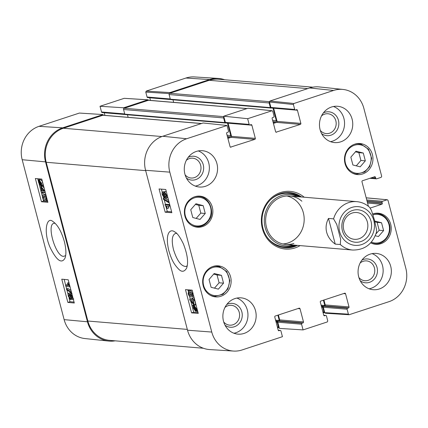 <?xml version="1.0" encoding="UTF-8"?>
<svg xmlns="http://www.w3.org/2000/svg" width="428" height="428" viewBox="0 0 428 428"><rect width="100%" height="100%" fill="white"/><g stroke="black" fill="none" stroke-linecap="round" stroke-linejoin="round"><path stroke-width="0.64" d="M203.396 348.253L109.573 340.356A27.317 24.958 -85.2 0 1 87.852 321.027L46.203 162.276A27.317 24.958 -85.2 0 1 63.36 128.245L102.848 115.266A1.011 0.926 -85.2 0 1 103.185 115.228L201.545 123.505M227.696 137.623L230.12 136.826A1.011 0.926 94.8 0 0 230.756 135.564L227.482 123.098M128.122 117.326L127.448 114.774M225.765 122.906L225.524 122.986A0.605 0.556 -85.2 0 1 224.834 122.579L223.619 117.935A1.011 0.926 -85.2 0 1 223.919 116.871M125.463 114.565A0.605 0.556 -85.2 0 1 124.778 114.158L123.558 109.509A1.011 0.926 -85.2 0 1 124.195 108.252L148.388 100.302A1.011 0.926 -85.2 0 1 148.725 100.259L247.084 108.541M273.235 122.654L275.659 121.857A1.011 0.926 94.8 0 0 276.29 120.6L273.021 108.134M173.656 102.356L172.987 99.804M271.299 107.942L271.058 108.017A0.605 0.556 -85.2 0 1 270.373 107.615L269.153 102.966A1.011 0.926 -85.2 0 1 269.463 101.896M171.002 99.596A0.605 0.556 -85.2 0 1 170.317 99.189L169.097 94.545A1.011 0.926 -85.2 0 1 169.729 93.283L209.222 80.303A27.317 24.958 -85.2 0 1 218.371 79.217L312.82 87.173M323.07 312.627L324.782 312.772A1.011 0.926 -85.2 0 1 324.007 312.06L322.792 307.411A0.605 0.556 -85.2 0 1 323.172 306.657L323.413 306.576M324.766 305.918A0.605 0.556 94.8 0 0 324.799 305.49L323.413 300.205M277.537 327.591L279.238 327.736A1.011 0.926 -85.2 0 1 278.473 327.024L277.253 322.38A0.605 0.556 -85.2 0 1 277.633 321.621L277.874 321.54M279.227 320.888A0.605 0.556 94.8 0 0 279.259 320.454L277.874 315.169M340.319 244.532L335.236 244.104C330.791 240.884 327.939 236.946 326.666 232.297C325.494 227.626 326.104 223.004 328.495 218.424L333.583 218.852L336.745 224.406L340.645 239.268L340.319 244.532A24.284 22.181 -85.2 0 0 352.704 250.043C364.613 250.096 372.547 244.142 376.496 232.185L376.533 229.665L374.468 220.163L371.531 210.587L369.728 207.473C366.015 204.054 361.703 202.112 356.775 201.647L289.852 196.013M335.236 244.104L328.495 218.424M367.385 222.03A13.45 12.289 -85.2 0 1 354.432 239.316A13.45 12.289 -85.2 0 1 343.315 224.882A13.45 12.289 -85.2 0 1 356.685 212.513A13.45 12.289 -85.2 0 1 367.385 222.03M371.023 221.308A16.285 14.878 94.8 0 0 346.011 214.872A16.285 14.878 94.8 0 0 353.089 241.857A16.285 14.878 94.8 0 0 371.023 221.308M352.897 164.983L350.848 157.172L356 151.191L363.286 153.037L365.335 160.842L360.183 166.829L352.897 164.983M200.01 219.436L192.782 217.52L190.733 209.709L195.971 203.749L203.198 205.665L205.247 213.476L200.01 219.436M212.32 207.173A15.579 14.236 -85.2 0 1 197.319 227.198A15.579 14.236 -85.2 0 1 184.441 210.48A15.579 14.236 -85.2 0 1 199.93 196.147A15.579 14.236 -85.2 0 1 212.32 207.173M187.287 265.676L186.084 266.478C181.258 266.51 177.053 260.845 173.458 249.481C171.43 240.648 172.013 235.341 175.207 233.56L176.293 233.437M301.569 324.205A0.808 0.738 -85.2 0 1 302.077 323.199L278.296 321.193A0.808 0.738 94.8 0 0 277.788 322.204L301.569 324.205L303.067 329.908L279.409 328.399L277.788 322.204M323.787 315.329L325.558 315.479A0.808 0.738 -85.2 0 1 326.473 316.019L327.768 320.952L327.26 321.958L303.067 329.908M325.558 315.479L324.135 315.725M343.524 293.592L345.562 293.763A0.808 0.738 94.8 0 0 344.647 293.223L320.807 301.055A0.808 0.738 94.8 0 0 320.299 302.066L323.755 315.233A0.808 0.738 94.8 0 0 324.67 315.773M345.562 293.763L349.013 306.93L325.232 304.929A0.808 0.738 -85.2 0 1 324.724 305.934L348.504 307.935A0.808 0.738 94.8 0 0 349.013 306.93M348.504 307.935L347.616 308.23L323.83 306.229A0.808 0.738 94.8 0 0 323.322 307.234L347.108 309.241A0.808 0.738 -85.2 0 1 347.616 308.23M347.108 309.241L348.403 314.168L324.745 312.659L325.403 313.232L349.061 314.74L348.403 314.168M366.191 197.864L387.351 199.753L387.993 200.325L405.819 268.281A26.804 24.487 -85.2 0 1 388.982 301.67L349.061 314.74M387.078 199.785L382.546 201.278L366.737 199.946M367.021 201.021L382.038 202.284A0.808 0.738 -85.2 0 1 382.546 201.278M382.038 202.284L382.29 203.252L367.278 201.989M367.556 203.065L381.781 204.258A0.808 0.738 94.8 0 0 382.29 203.252M381.781 204.258L370.22 208.061M368.417 206.339L361.965 181.75A0.808 0.738 94.8 0 1 362.473 180.744L374.57 176.769A0.808 0.738 94.8 0 1 375.484 177.31L375.741 178.278L371.156 177.893M293.399 104.507L294.694 109.44L270.908 107.439L269.485 102.019L293.399 104.507L293.908 103.501L333.573 90.463A26.804 24.487 -85.2 0 1 343.026 89.441A26.804 24.487 -85.2 0 1 363.864 108.364L381.696 176.32L381.188 177.326L376.656 178.818A0.808 0.738 -85.2 0 1 375.741 178.278M297.412 110.226L300.863 123.392L277.082 121.392L273.626 108.225L297.412 110.226A0.808 0.738 94.8 0 0 296.497 109.686L295.609 109.98A0.808 0.738 -85.2 0 1 294.694 109.44M273.439 123.43L276.574 122.397L300.354 124.404A0.808 0.738 94.8 0 0 300.863 123.392M300.354 124.404L275.985 132.193M247.657 118.7L249.155 124.404L225.369 122.403L223.742 116.207L247.657 118.7L272.133 110.718L272.764 111.291L274.059 116.223A0.808 0.738 -85.2 0 1 273.551 117.229L272.657 117.523A0.808 0.738 94.8 0 0 272.149 118.529L275.605 131.696A0.808 0.738 94.8 0 0 276.52 132.236M251.873 125.195L255.329 138.362L231.543 136.355L228.087 123.194L251.873 125.195A0.808 0.738 94.8 0 0 250.958 124.655L250.07 124.949A0.808 0.738 -85.2 0 1 249.155 124.404M227.899 138.399L231.034 137.367L254.821 139.368A0.808 0.738 94.8 0 0 255.329 138.362M254.821 139.368L230.451 147.157M278.248 330.298L280.019 330.448A0.808 0.738 -85.2 0 1 280.934 330.988L282.432 336.692L242.055 349.965A26.804 24.487 -85.2 0 1 233.554 351.062A26.804 24.487 -85.2 0 1 211.764 332.058L169.809 172.147A26.804 24.487 -85.2 0 1 186.645 138.752L227.022 125.484L228.52 131.187A0.808 0.738 -85.2 0 1 228.012 132.198L227.124 132.487A0.808 0.738 94.8 0 0 226.615 133.499L230.066 146.66A0.808 0.738 94.8 0 0 230.981 147.2M280.019 330.448L278.601 330.694M297.984 308.561L300.023 308.732A0.808 0.738 94.8 0 0 299.108 308.192L275.274 316.025A0.808 0.738 94.8 0 0 274.765 317.03L278.216 330.197A0.808 0.738 94.8 0 0 279.131 330.737M300.023 308.732L303.479 321.893L279.693 319.893A0.808 0.738 -85.2 0 1 279.184 320.904L302.971 322.905A0.808 0.738 94.8 0 0 303.479 321.893M302.971 322.905L302.077 323.199M372.729 213.968A15.579 14.236 -85.2 0 1 378.309 213.224A15.579 14.236 -85.2 0 1 390.7 224.251A15.579 14.236 -85.2 0 1 375.693 244.281A15.579 14.236 -85.2 0 1 370.712 242.826M230.606 276.868A15.579 14.236 -85.2 0 1 215.605 296.898A15.579 14.236 -85.2 0 1 202.728 280.174A15.579 14.236 -85.2 0 1 218.216 265.841A15.579 14.236 -85.2 0 1 230.606 276.868M255.527 310.739A18.211 16.639 -85.2 0 1 237.995 334.145A18.211 16.639 -85.2 0 1 222.94 314.601A18.211 16.639 -85.2 0 1 241.05 297.851A18.211 16.639 -85.2 0 1 255.527 310.739M390.716 266.307A18.211 16.639 -85.2 0 1 373.184 289.713A18.211 16.639 -85.2 0 1 358.129 270.17A18.211 16.639 -85.2 0 1 376.239 253.419A18.211 16.639 -85.2 0 1 390.716 266.307M352.116 119.166A18.211 16.639 -85.2 0 1 334.578 142.578A18.211 16.639 -85.2 0 1 319.529 123.034A18.211 16.639 -85.2 0 1 337.633 106.278A18.211 16.639 -85.2 0 1 352.116 119.166M216.926 163.598A18.211 16.639 -85.2 0 1 199.389 187.009A18.211 16.639 -85.2 0 1 184.34 167.466A18.211 16.639 -85.2 0 1 202.444 150.709A18.211 16.639 -85.2 0 1 216.926 163.598M372.414 154.556A15.579 14.236 -85.2 0 1 357.412 174.581A15.579 14.236 -85.2 0 1 344.535 157.862A15.579 14.236 -85.2 0 1 360.023 143.53A15.579 14.236 -85.2 0 1 372.414 154.556M304.18 197.222A28.938 26.434 94.8 0 0 273.075 196.447A28.938 26.434 94.8 0 0 262.375 228.573A28.938 26.434 94.8 0 0 300.103 245.619M186.33 160.329A9.951 9.09 -85.2 0 1 198.961 161.72A9.951 9.09 -85.2 0 1 197.795 175.576A9.951 9.09 -85.2 0 1 185.11 174.833M224.935 307.465A9.951 9.09 -85.2 0 1 237.561 308.856A9.951 9.09 -85.2 0 1 236.395 322.712A9.951 9.09 -85.2 0 1 223.71 321.974M360.125 263.033A9.951 9.09 -85.2 0 1 372.751 264.424A9.951 9.09 -85.2 0 1 371.584 278.28A9.951 9.09 -85.2 0 1 358.899 277.542M321.519 115.897A9.951 9.09 -85.2 0 1 334.15 117.288A9.951 9.09 -85.2 0 1 332.984 131.145A9.951 9.09 -85.2 0 1 320.299 130.401M374.693 221.019L381.551 222.758L383.611 230.612L378.406 236.54L375.276 235.748M375.993 233.87L379.181 230.237L377.122 222.383L374.896 221.822M383.611 230.612L379.181 230.237M381.551 222.758L377.122 222.383M196.152 218.414L200.818 213.101L198.769 205.296L195.403 204.402M205.247 213.476L200.818 213.101M203.198 205.665L198.769 205.296M356.283 165.839L360.906 160.468L358.857 152.662L355.47 151.801M365.335 160.842L360.906 160.468M363.286 153.037L358.857 152.662M211.09 287.295L209.041 279.489L214.193 273.503L221.479 275.348L223.528 283.159L218.376 289.141L211.09 287.295M214.476 288.156L219.099 282.785L217.049 274.974L213.663 274.118M223.528 283.159L219.099 282.785M221.479 275.348L217.049 274.974M284.262 247.721A27.724 25.327 94.8 0 0 295.983 245.271M300.06 196.875A27.724 25.327 94.8 0 0 288.905 192.498M297.514 196.661A25.712 23.486 94.8 0 0 264.376 218.243A25.712 23.486 94.8 0 0 293.437 245.057M301.879 201.208A24.284 22.181 94.8 0 0 266.077 215.653A24.284 22.181 94.8 0 0 293.908 243.446M282.881 243.955A24.284 22.181 94.8 0 0 288.076 242.954A24.284 22.181 94.8 0 0 304.174 218.703A24.284 22.181 94.8 0 0 286.915 195.981M278.296 321.193L279.184 320.904M279.693 319.893L278.409 314.992M227.022 125.484L203.113 122.991L162.731 136.259A27.317 24.958 94.8 0 0 145.574 170.291L187.528 330.207A27.317 24.958 94.8 0 0 209.736 349.574L233.554 351.062M231.543 136.355A0.808 0.738 -85.2 0 1 231.034 137.367M225.369 122.403A0.808 0.738 94.8 0 0 226.011 122.975L249.797 124.981M272.133 110.718L247.935 108.257L223.742 116.207M277.082 121.392A0.808 0.738 -85.2 0 1 276.574 122.397M270.908 107.439A0.808 0.738 94.8 0 0 271.55 108.011L295.336 110.012M343.026 89.441L319.293 86.932A27.317 24.958 94.8 0 0 309.663 87.97L269.993 101.008L269.485 102.019M324.745 312.659L323.322 307.234M323.83 306.229L324.724 305.934M325.232 304.929L323.942 300.028M192.686 300.611L193.483 303.645L190.802 300.467L192.686 300.611M193.156 300.649L194.259 304.843L193.788 304.811L189.925 300.189L189.668 299.215L192.375 299.423L192.033 298.118L192.504 298.15L192.846 299.461L193.847 299.536L194.157 300.724L193.156 300.649M194.67 300.552L195.676 304.378L194.259 304.843L194.505 305.191M192.22 298.835L189.668 299.215M192.504 298.15L193.451 297.647L192.033 298.118M193.921 297.685L194.264 298.99L192.846 299.461M194.569 299.295L193.847 299.536M194.879 300.483L194.157 300.724M194.526 306.293L193.729 306.555L194.307 306.245L195.928 308.449L196.072 309.808L193.729 306.555L194.307 306.245M193.633 306.887L195.981 310.156L195.756 310.412L195.403 310.482L193.766 308.262L193.633 306.887M192.723 305.624L192.771 305.218L193.322 305.988L194.071 305.399L196.227 308.449L196.934 311.477L196.377 310.701L195.633 311.327L193.461 308.246L193.253 306.357L192.723 305.624M193.964 304.822L192.771 305.218M193.606 305.528L195.489 304.929L196.115 305.191M195.024 305.062L195.489 304.929L195.024 305.062M197.383 310.022L196.447 310.327M197.602 310.862L196.976 311.07M197.699 311.226L196.934 311.477M196.634 311.06L195.633 311.327M164.026 196.34L162.747 194.794L163.004 193.279L164.052 194.884L163.924 196.399M165.802 194.039L166.262 195.478M166.091 196.864L164.486 194.954L164.817 193.028L166.171 195.045L165.968 196.934M164.138 197.64L162.335 194.783C161.923 193.007 162.041 192.097 162.683 192.054L163.897 193.552L164.491 191.803L166.594 195.088C167.059 197.099 166.909 198.127 166.15 198.175L164.603 196.243L164.138 197.64L165.128 197.345M163.785 191.691L162.512 192.076L164.48 191.76M165.54 191.455L164.288 191.824L166.278 191.46M167.894 197.629L166.15 198.175M163.501 199.443L163.25 198.48L168.306 201.615L168.557 202.578L163.501 199.443M168.643 200.481L164.668 198.014L163.25 198.48M168.889 201.422L168.306 201.615M169.14 202.38L168.557 202.578M169.451 206.243L166.182 205.996L167.423 208.42L166.925 208.377L164.946 204.734L169.14 205.055L169.451 206.243L170.098 206.029M167.958 206.13L168.841 207.949L167.423 208.42M169.702 204.525L166.364 204.268L164.946 204.734M169.788 204.841L169.14 205.055M189.968 291.789L190.005 293.11L190.647 294.443L192.22 295.16M190.802 295.63L189.23 294.908L188.588 293.581L188.999 291.832L189.791 291.773L192.006 293.827L191.589 295.566L190.802 295.63L192.001 295.234M188.16 293.533L188.716 290.607L189.47 290.548C190.883 290.655 191.872 291.757 192.423 293.859L192.573 296.026L191.862 296.786L191.123 296.855C189.7 296.743 188.711 295.636 188.16 293.533M188.716 290.607L190.883 290.077L192.29 290.612M193.713 296.048L191.862 296.786M166.027 206.676L167.294 211.496L171.623 211.828M161.431 189.149L162.255 192.3M163.576 197.335L163.828 198.292M164.25 199.908L165.476 204.563M190.851 301.301L193.702 312.173L198.03 312.504M187.839 289.82L188.165 291.061M189.492 296.123L190.257 299.022M165.165 212.197L159.072 188.967L165.759 189.481L171.853 212.711L165.165 212.197L167.294 211.496M191.578 312.873L185.484 289.638L192.167 290.152L198.266 313.387L191.578 312.873L193.702 312.173M168.744 250.417C171.874 260.957 174.464 264.638 178.476 268.971C181.552 272.262 184.265 271.999 186.603 268.185C188.582 262.541 187.507 254.425 183.366 243.848C179.953 236.85 177.053 232.859 174.667 231.88C170.505 228.557 164.668 232.479 168.744 250.417M186.431 178.069A11.973 10.941 94.8 0 0 203.616 169.087A11.973 10.941 94.8 0 0 188.176 157.36M195.339 186.1A18.211 16.639 94.8 0 0 208.725 162.907A18.211 16.639 94.8 0 0 198.298 150.929M225.032 325.21A11.973 10.941 94.8 0 0 242.216 316.228A11.973 10.941 94.8 0 0 226.776 304.495M233.939 333.235A18.211 16.639 94.8 0 0 247.325 310.049A18.211 16.639 94.8 0 0 236.898 298.07M360.221 280.779A11.973 10.941 94.8 0 0 377.405 271.791A11.973 10.941 94.8 0 0 361.965 260.064M369.129 288.804A18.211 16.639 94.8 0 0 382.514 265.617A18.211 16.639 94.8 0 0 372.087 253.638M321.621 133.638A11.973 10.941 94.8 0 0 338.805 124.655A11.973 10.941 94.8 0 0 323.365 112.928M330.528 141.668A18.211 16.639 94.8 0 0 343.914 118.476A18.211 16.639 94.8 0 0 333.487 106.497M297.46 245.394A27.724 25.327 -85.2 0 1 284.995 247.796A27.724 25.327 -85.2 0 1 262.953 228.183A27.724 25.327 -85.2 0 1 289.649 192.547A27.724 25.327 -85.2 0 1 301.537 196.998M103.223 115.228L103.052 114.57L79.394 113.056L39.018 126.33A26.804 24.487 94.8 0 0 22.181 159.719L64.136 319.636A26.804 24.487 94.8 0 0 84.974 338.559L108.707 341.068A27.317 24.958 -85.2 0 1 87.467 321.786L45.518 161.87A27.317 24.958 -85.2 0 1 62.67 127.838L103.052 114.57M115.18 340.827A27.317 24.958 -85.2 0 1 108.707 341.068M169.402 93.475L169.932 92.587L209.602 79.549A27.317 24.958 -85.2 0 1 218.264 78.426A27.317 24.958 -85.2 0 1 224.604 79.747M124.719 113.934L101.527 111.981L100.029 106.272L123.687 107.786L147.879 99.836L148.751 100.264M123.687 107.786L123.858 108.45M42.244 190.845L41.446 187.812L44.057 191.011L42.244 190.845L43.565 190.412M41.789 190.802L40.687 186.608L41.142 186.645L44.903 191.3L45.159 192.274L42.554 192.033L42.896 193.338L42.442 193.296L42.099 191.99L41.136 191.905L40.826 190.717L41.789 190.802M42.051 186.159L40.687 186.608M42.388 186.164L41.142 186.645M42.57 186.18L44.17 188.16M44.143 192.183L44.325 192.873L42.896 193.338M41.687 190.433L40.826 190.717M41.179 184.912L40.628 185.212L39.044 182.997L38.895 181.633L41.179 184.912L40.628 185.212L41.061 185.067M39.226 182.114L38.895 182.221M41.265 184.575L38.975 181.29L39.189 181.033L39.526 180.974L41.125 183.205L41.265 184.575M39.772 181.033L38.975 181.29M42.153 185.848L42.115 186.255L41.575 185.474L40.858 186.057L38.755 182.991L38.044 179.963L38.59 180.739L39.301 180.129L41.414 183.227L41.639 185.11L42.153 185.848L43.453 185.426M43.544 185.779L42.115 186.255M41.783 185.773L40.858 186.057M39.767 179.91L39.472 179.498L38.044 179.963M40.73 179.664L39.028 180.151L40.73 179.664L42.431 181.542M43.062 183.938L43.068 184.639L41.639 185.11M43.068 184.639L43.351 185.051M71.069 295.063L72.097 296.69L71.867 298.198L70.839 296.583L70.952 295.074M69.111 294.501L70.422 296.508L70.122 298.423L68.801 296.395L68.978 294.512M70.208 295.844L70.449 296.599M71.802 293.485L70.732 293.838L72.498 296.706C72.904 298.482 72.803 299.386 72.182 299.418L71 297.915L70.449 299.648L68.394 296.353C67.924 294.341 68.057 293.314 68.79 293.276L70.294 295.224L70.583 293.849L72.011 293.383M73.777 298.937L72.182 299.418M72.075 299.161L70.449 299.648M70.219 292.811L68.582 293.298L70.219 292.811L71.209 293.645M71.326 292.046L71.578 293.009L66.682 289.82L66.431 288.863L71.417 292.019M71 290.441L67.859 288.392L66.431 288.863M65.532 285.192L68.678 285.481L67.463 283.052L67.94 283.095L69.882 286.755L65.848 286.38L65.532 285.192L66.961 284.727L68.314 284.85M68.94 282.592L67.463 283.052M68.983 282.753L67.94 283.095M44.105 195.837L45.625 196.57L46.251 197.902L45.871 199.641L45.117 199.694L42.966 197.613L43.346 195.885L44.105 195.837M44.341 195.864L44.394 197.148L46.545 199.223M46.663 197.955L46.154 200.866L45.438 200.919C44.073 200.791 43.116 199.678 42.559 197.581L42.399 195.419L43.073 194.67L43.784 194.612C45.154 194.735 46.117 195.853 46.663 197.955L46.732 197.934M43.073 194.67L45.769 194.253M64.152 279.393L65.661 285.15M65.987 286.396L66.618 288.798M66.928 289.981L68.111 294.501M69.095 298.241L70.005 301.708L74.055 302.082M37.739 178.722L38.06 179.958M38.269 180.739L38.531 181.734M39.183 184.222L40.879 190.695M41.2 191.91L42.329 196.211M43.046 198.956L43.592 201.032L47.642 201.406M61.766 279.174L68.202 279.768L74.295 303.003L67.859 302.409L61.766 279.174M67.859 302.409L70.005 301.708M35.353 178.503L41.789 179.097L47.888 202.326L41.446 201.732L35.353 178.503M41.446 201.732L43.592 201.032M65.671 255.596L63.606 256.367C55.726 256.661 46.31 224.684 53.875 223.33L55.068 223.256M64.382 241.633C61.423 231.43 57.63 224.754 53.002 221.602C46.599 215.701 42.982 232.158 50.354 247.951C56.764 260.684 61.653 264.081 65.013 258.132C66.361 254.398 66.153 248.903 64.382 241.633M101.527 111.981A0.808 0.738 94.8 0 0 102.169 112.553L124.976 114.474M148.136 99.804L124.222 98.322L100.029 106.272M150.463 100.409L149.784 97.803L170.585 99.553M170.253 98.964L147.066 97.012A0.808 0.738 94.8 0 0 147.708 97.584L170.515 99.505M147.066 97.012L145.771 92.084L169.301 93.588M218.264 78.426L194.446 76.938A26.804 24.487 94.8 0 0 185.945 78.035L146.28 91.073L145.771 92.084M104.93 115.373L104.245 112.767L125.046 114.522M63.36 128.245L161.928 136.543M46.203 162.276L145.67 170.644M102.848 115.266L201.379 123.558M227.429 136.602L230.12 136.826M227.075 135.253L230.756 135.564M124.778 114.158L224.834 122.579M123.558 109.509L223.619 117.935M124.195 108.252L223.855 116.641M148.388 100.302L246.919 108.594M272.968 121.632L275.659 121.857M272.615 120.289L276.29 120.6M170.317 99.189L270.373 107.615M169.097 94.545L269.153 102.966M169.729 93.283L269.463 101.677M209.222 80.303L307.753 88.601M322.899 311.964L324.007 312.06M321.679 307.32L322.792 307.411M321.465 306.512L323.172 306.657M321.332 305.988L323.905 306.202M321.118 305.18L324.799 305.49M277.36 326.933L278.473 327.024M276.14 322.284L277.253 322.38M275.932 321.476L277.633 321.621M275.793 320.952L278.371 321.171M275.579 320.149L279.259 320.454M87.852 321.027L187.314 329.4M333.583 218.852A24.284 22.181 -85.2 0 1 356.775 201.647M339.629 231.623A19.426 17.746 -85.2 0 1 361.023 207.109A19.426 17.746 -85.2 0 1 369.466 239.3A19.426 17.746 -85.2 0 1 339.629 231.623M361.211 145.012A14.365 13.124 -85.2 0 1 367.529 168.793A14.365 13.124 -85.2 0 1 345.444 163.196A14.365 13.124 -85.2 0 1 361.211 145.012M188.561 201.754A14.365 13.124 -85.2 0 1 210.613 207.516A14.365 13.124 -85.2 0 1 194.735 225.588A14.365 13.124 -85.2 0 1 188.561 201.754M191.696 225.39A15.178 13.867 94.8 0 0 196.366 226.712C202.064 226.947 206.478 224.443 209.602 219.2C214.482 213.636 210.49 196.869 198.913 196.468A15.178 13.867 94.8 0 0 194.087 196.987M373.002 214.867A14.365 13.124 -85.2 0 1 388.977 224.545A14.365 13.124 -85.2 0 1 385.109 239.247A14.365 13.124 -85.2 0 1 371.381 242.071M389.357 224.288A15.178 13.867 94.8 0 0 377.293 213.545A15.178 13.867 94.8 0 0 372.735 213.989M370.75 242.788A15.178 13.867 94.8 0 0 374.746 243.794C384.082 244.998 392.374 234.02 389.432 224.315C387.458 217.975 383.408 214.385 377.293 213.545L375.062 213.358M361.061 144.193A15.178 13.867 94.8 0 0 359.006 143.851A15.178 13.867 94.8 0 0 354.181 144.37M351.789 172.773A15.178 13.867 94.8 0 0 356.46 174.094L364.699 172.002L369.696 166.583L371.67 158.28L368.578 149.265L361.082 144.199L356.781 143.664M219.404 267.323A14.365 13.124 -85.2 0 1 225.722 291.11A14.365 13.124 -85.2 0 1 203.637 285.513A14.365 13.124 -85.2 0 1 219.404 267.323M219.248 266.51A15.178 13.867 94.8 0 0 217.199 266.163A15.178 13.867 94.8 0 0 212.374 266.687M209.982 295.09A15.178 13.867 94.8 0 0 214.653 296.411L222.892 294.32L227.889 288.895L229.863 280.597L226.77 271.582L219.27 266.51L214.974 265.975M281.501 247.229A27.542 25.161 94.8 0 0 292.757 246.4A27.542 25.161 94.8 0 0 295.641 245.239M299.718 196.848A27.542 25.161 94.8 0 0 286.107 192.52M267.174 237.31A26.75 24.433 94.8 0 0 292.811 245.661A26.75 24.433 94.8 0 0 294.271 245.126M298.343 196.73A26.75 24.433 94.8 0 0 270.325 199.908M194.456 308.037L193.766 308.262M196.907 308.224L196.227 308.449M197.18 309.251L196.431 309.498M163.903 194.408L162.747 194.794M165.904 194.489L164.486 194.954M167.177 194.895L166.594 195.088M190.647 294.443L189.23 294.908M190.005 293.11L188.588 293.581M190.883 290.077L189.47 290.548M193.082 293.64L192.423 293.859M193.617 295.678L192.573 296.026M145.574 170.291L169.809 172.147M187.528 330.207L211.764 332.058M373.446 177.139L375.484 177.31M293.908 103.501L269.993 101.008M247.935 108.257L271.85 110.75M309.663 87.97L333.573 90.463M162.731 136.259L186.645 138.752M39.692 182.783L39.044 182.997M42.757 182.788L41.414 183.227M71.947 296.219L70.839 296.583M70.229 295.93L68.801 296.395M46.267 199.314L45.117 199.694M44.394 197.148L42.966 197.613M45.213 194.141L43.784 194.612M87.467 321.786L64.136 319.636M45.518 161.87L22.181 159.719M124.222 98.322L147.879 99.836M169.932 92.587L146.28 91.073M209.602 79.549L185.945 78.035M62.67 127.838L39.018 126.33M125.26 114.586L225.321 123.007M170.799 99.622L270.854 108.043M352.704 250.043L285.776 244.409M198.913 196.468L196.687 196.281M196.366 226.712L194.141 226.524M374.746 243.794L372.515 243.607M356.46 174.094L354.234 173.907M214.653 296.411L212.427 296.224M193.788 305.432L195.205 304.961M278.232 330.239L280.292 330.416M323.766 315.276L325.831 315.447M366.175 197.806L387.351 199.753M369.899 178.305L376.383 178.851M41.131 186.03L41.805 185.811M46.154 200.866L47.583 200.4"/></g></svg>
